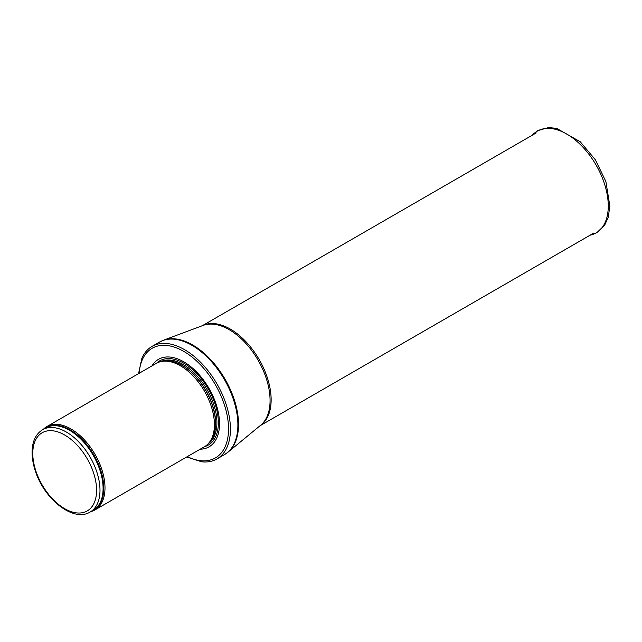 <?xml version="1.0" encoding="UTF-8"?>
<svg xmlns="http://www.w3.org/2000/svg" width="642" height="642" viewBox="0 0 642 642"><rect width="100%" height="100%" fill="white"/><g stroke="black" fill="none" stroke-linecap="round" stroke-linejoin="round"><path stroke-width="0.96" d="M90.931 511.57A48.126 27.783 -120 0 0 95.024 509.9A48.126 27.783 -120 0 0 102.399 471.34A48.126 27.783 -120 0 0 70.957 428.936A48.126 27.783 -120 0 0 46.898 426.553A48.126 27.783 -120 0 0 43.407 429.257M95.024 509.9L204.453 446.728A48.126 27.783 -120 0 0 208.57 443.341A48.126 27.783 -120 0 0 210.448 403.978A48.126 27.783 -120 0 0 180.386 365.755A48.126 27.783 -120 0 0 161.319 361.494A48.126 27.783 -120 0 0 156.327 363.372L46.898 426.553M200.152 449.207A50.533 29.171 -120 0 0 218.513 413.416A50.533 29.171 -120 0 0 183.789 361.823A50.533 29.171 -120 0 0 152.026 365.852M186.67 456.992L201.676 461.799A64.97 37.509 -120 0 0 216.98 458.942A64.97 37.509 -120 0 0 226.931 406.884A64.97 37.509 -120 0 0 184.495 349.633A64.97 37.509 -120 0 0 152.01 346.415A64.97 37.509 -120 0 0 141.89 358.236L138.544 373.636M66.391 432.066A47.524 27.437 -120 0 0 42.629 429.707C35.96 433.88 32.453 441.014 32.1 451.117C31.931 457.61 33.103 464.479 35.607 471.734C44.731 499.701 73.621 522.436 90.153 512.019A47.524 27.437 -120 0 0 97.432 473.94A47.524 27.437 -120 0 0 66.391 432.066M64.69 435.011A45.117 26.049 60 0 1 92.312 506.217A45.117 26.049 60 0 1 37.059 474.318A45.117 26.049 60 0 1 64.69 435.011M90.153 512.019L93.251 510.229A47.524 27.437 -120 0 0 100.537 472.151A47.524 27.437 -120 0 0 69.488 430.268A47.524 27.437 -120 0 0 45.726 427.917L42.629 429.707M91.975 510.968A47.669 27.518 -120 0 0 101.693 473.515A47.669 27.518 -120 0 0 70.074 429.819A47.669 27.518 -120 0 0 44.45 428.655M208.57 443.341L209.741 442.017A47.556 27.454 -120 0 0 211.587 403.128A47.556 27.454 -120 0 0 181.887 365.354A47.556 27.454 -120 0 0 163.044 361.141L161.319 361.494M209.164 442.667A47.524 27.437 -120 0 0 212.037 403.842A47.524 27.437 -120 0 0 182.063 365.282A47.524 27.437 -120 0 0 162.193 361.318M208.048 443.903A47.524 27.437 -120 0 0 214.075 405.527A47.524 27.437 -120 0 0 183.307 364.56A47.524 27.437 -120 0 0 160.572 361.663M204.581 446.647A48.623 28.071 -120 0 0 216.603 409.275A48.623 28.071 -120 0 0 183.981 363.276A48.623 28.071 -120 0 0 156.455 363.3M187.304 456.623A63.285 36.538 -120 0 0 228.504 426.874A63.285 36.538 -120 0 0 183.789 351.415A63.285 36.538 -120 0 0 139.178 373.275M216.98 458.942L224.435 454.64A64.97 37.509 -120 0 0 234.394 402.574A64.97 37.509 -120 0 0 191.95 345.324A64.97 37.509 -120 0 0 159.465 342.106L152.01 346.415M163.469 340.22L203.153 325.406A57.86 33.408 -120 0 1 229.154 329.651A57.86 33.408 -120 0 1 266.157 378.09A57.86 33.408 -120 0 1 260.74 425.156L228.07 452.112A64.906 37.469 -120 0 0 234.145 399.316A64.906 37.469 -120 0 0 192.64 344.979A64.906 37.469 -120 0 0 163.469 340.22L159.465 342.106M260.162 425.638A57.748 33.344 -120 0 0 267.762 379.061A57.748 33.344 -120 0 0 230.309 329.073A57.748 33.344 -120 0 0 202.447 325.671M590.102 235.189A58.775 33.938 -120 0 0 596.089 165.042A58.775 33.938 -120 0 0 532.354 135.165L537.844 130.599L548.589 127.565L556.654 128.368L580.28 141.786L595.415 159.85L605.888 181.55L609.9 206.339L608.159 217.453L604.7 225.085L596.883 232.661L590.07 235.205M228.07 452.112L224.435 454.64M260.002 425.766L593.962 232.958M202.254 325.743L536.214 132.934"/></g></svg>
